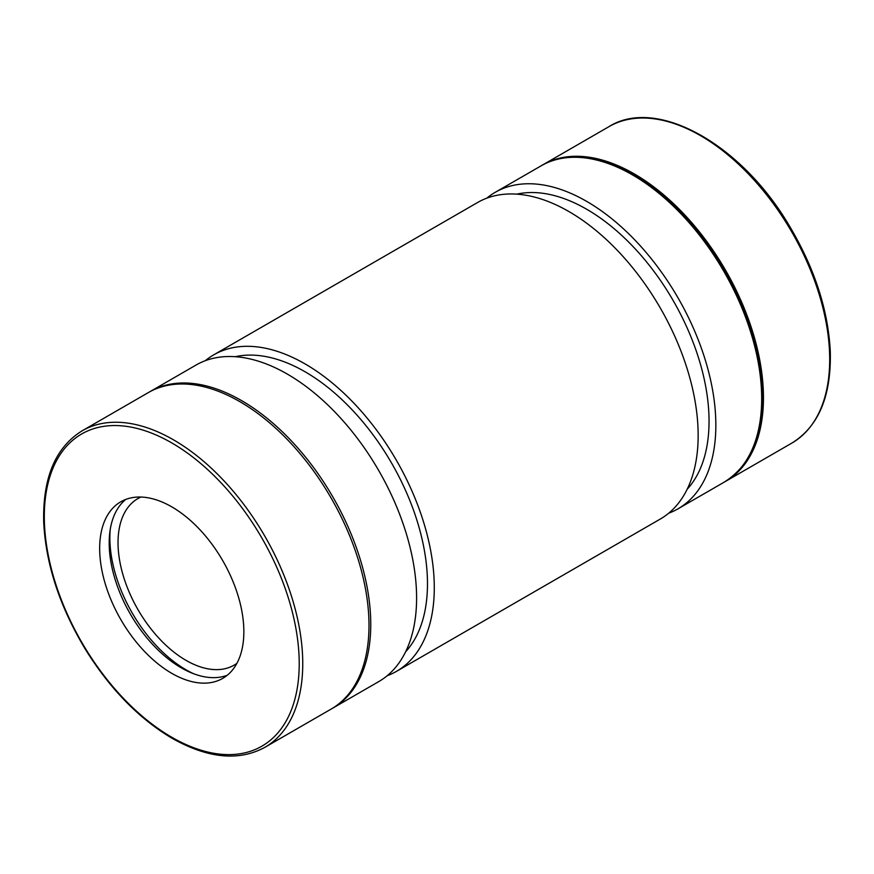 <?xml version="1.0" encoding="UTF-8"?>
<svg xmlns="http://www.w3.org/2000/svg" width="874" height="874" viewBox="0 0 874 874"><rect width="100%" height="100%" fill="white"/><g stroke="black" fill="none" stroke-linecap="round" stroke-linejoin="round"><path stroke-width="1.31" d="M140.9 497.044A96.184 55.532 -120 0 0 137.95 498.541A96.184 55.532 -120 0 0 123.212 575.616A96.184 55.532 -120 0 0 186.042 660.373A96.184 55.532 -120 0 0 234.134 665.136A96.184 55.532 -120 0 0 236.909 663.333M110.244 529.415A107.721 62.196 -120 0 0 186.042 669.801A107.721 62.196 -120 0 0 193.536 673.701M125.769 499.425A101.952 58.864 -120 0 0 116.045 582.335A101.952 58.864 -120 0 0 181.279 667.834A101.952 58.864 -120 0 0 227.273 675.241M171.763 673.33A101.952 58.864 -120 0 0 222.739 678.377A101.952 58.864 -120 0 0 222.739 560.66A101.952 58.864 -120 0 0 120.787 501.796A101.952 58.864 -120 0 0 105.153 583.493A101.952 58.864 -120 0 0 171.763 673.33M264.898 747.325L331.137 709.087A182.742 105.503 -120 0 0 331.148 498.071A182.742 105.503 -120 0 0 148.394 392.557L82.156 430.806C55.488 447.324 42.662 477.75 43.7 522.084C45.765 564.08 59.651 606.48 85.357 649.273C110.069 689.029 139.042 718.734 172.276 738.399C208.023 758.457 238.897 761.429 264.898 747.325A182.742 105.503 -120 0 0 264.898 536.308A182.742 105.503 -120 0 0 82.156 430.806M150.164 391.541A182.742 105.503 -120 0 1 332.907 497.044A182.742 105.503 -120 0 1 332.907 708.06L378.748 681.6A182.742 105.503 -120 0 0 378.748 470.583A182.742 105.503 -120 0 0 196.005 365.07L149.279 392.065M405.602 651.818A173.128 99.953 -120 0 0 391.628 463.154A173.128 99.953 -120 0 0 235.226 356.712M387.16 675.744A182.742 105.503 -120 0 0 396.435 671.385A182.742 105.503 -120 0 0 396.435 460.369A182.742 105.503 -120 0 0 213.693 354.866A182.742 105.503 -120 0 0 205.281 360.711M396.435 671.385L660.307 519.036A182.742 105.503 -120 0 0 660.307 308.019A182.742 105.503 -120 0 0 477.565 202.517L213.693 354.866M687.172 489.254A173.128 99.953 -120 0 0 673.188 300.59A173.128 99.953 -120 0 0 516.785 194.148M668.719 513.191A182.742 105.503 -120 0 0 677.995 508.832A182.742 105.503 -120 0 0 677.995 297.816A182.742 105.503 -120 0 0 495.252 192.302A182.742 105.503 -120 0 0 486.84 198.158M724.721 481.847A182.742 105.503 -120 0 0 725.606 481.345A182.742 105.503 -120 0 0 725.606 270.328A182.742 105.503 -120 0 0 542.863 164.825A182.742 105.503 -120 0 0 541.989 165.339M609.102 126.577C656.166 96.861 740.311 143.194 788.643 224.629C814.35 267.422 828.235 309.822 830.3 351.829C831.338 396.162 818.512 426.588 791.844 443.096A182.742 105.503 -120 0 0 791.844 232.08A182.742 105.503 -120 0 0 609.102 126.577L542.863 164.825M171.763 737.252A180.241 104.061 -120 0 0 282.138 580.227A180.241 104.061 -120 0 0 61.388 452.776A180.241 104.061 -120 0 0 171.763 737.252M677.995 508.832L723.836 482.361A182.742 105.503 -120 0 0 723.836 271.344A182.742 105.503 -120 0 0 541.093 165.842L495.252 192.302M332.907 708.06L332.011 708.563M723.836 482.361C750.504 465.853 763.319 435.427 762.292 391.093C760.216 349.087 746.33 306.687 720.635 263.893C672.303 182.458 588.158 136.125 541.093 165.842M791.844 443.096L725.606 481.345"/></g></svg>
